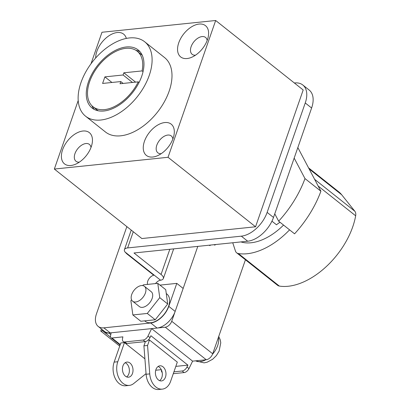 <?xml version="1.0" encoding="UTF-8"?>
<svg xmlns="http://www.w3.org/2000/svg" width="410" height="410" viewBox="0 0 410 410"><rect width="100%" height="100%" fill="white"/><g stroke="black" fill="none" stroke-linecap="round" stroke-linejoin="round"><path stroke-width="0.61" d="M232.742 242.766L235.422 250.981A9.502 5.678 -51.5 0 0 236.642 252.801L277.616 285.334A9.502 5.678 -51.5 0 0 279.338 286.072A63.355 37.863 -51.5 0 0 288.199 286.262A63.355 37.863 -51.5 0 0 355.66 215.798A9.502 5.678 -51.5 0 0 354.86 211.268L341.709 194.791A50.681 30.289 -51.5 0 0 338.773 191.854L308.566 167.869M236.642 252.801A9.502 5.678 -51.5 0 0 238.364 253.539A63.355 37.863 -51.5 0 0 247.225 253.728A63.355 37.863 -51.5 0 0 289.573 229.851M132.502 373.428A7.6 5.263 -95.9 0 1 128.509 377.2A7.6 5.263 -95.9 0 1 123.471 373.664A7.6 5.263 -95.9 0 1 122.954 365.848A7.6 5.263 -95.9 0 1 126.946 362.076A7.6 5.263 -95.9 0 1 131.984 365.617A7.6 5.263 -95.9 0 1 132.502 373.428M125.173 362.737A7.6 5.263 -95.9 0 1 128.863 373.807A7.6 5.263 -95.9 0 1 126.644 376.918M165.471 377.159A7.6 5.263 -95.9 0 1 161.478 380.931A7.6 5.263 -95.9 0 1 156.441 377.395A7.6 5.263 -95.9 0 1 155.923 369.579A7.6 5.263 -95.9 0 1 159.915 365.807A7.6 5.263 -95.9 0 1 164.953 369.348A7.6 5.263 -95.9 0 1 165.471 377.159M158.142 366.468A7.6 5.263 -95.9 0 1 161.832 377.538A7.6 5.263 -95.9 0 1 159.608 380.649M173.276 373.7L184.131 372.572A5.069 3.029 -51.5 0 0 188.974 368.585L192.603 361.148L206.245 359.739A6.334 3.787 -51.5 0 0 212.698 353.794L245.436 259.786M155.723 370.24L161.284 369.666M149.465 340.003L177.31 362.117L170.642 381.264A15.836 10.962 -95.9 0 1 162.324 389.126A15.836 10.962 -95.9 0 1 149.737 373.889L147.559 345.476L149.465 340.003L148.082 340.146M175.828 366.376L187.903 365.125L186.986 367.006A5.069 3.029 128.5 0 1 182.142 370.994L184.131 372.572M102.049 329.486A15.836 9.466 -51.5 0 0 103.791 331.762A15.836 9.466 -51.5 0 0 108.881 333.038L111.151 332.802L110.505 335.964A3.167 1.891 -51.5 0 0 110.941 337.737A3.167 1.891 -51.5 0 0 111.956 337.994L122.887 336.861L122.513 338.691A5.069 3.029 -51.5 0 0 123.21 341.53A5.069 3.029 -51.5 0 0 124.84 341.935L143.157 340.039L145.15 341.622A5.069 3.029 -51.5 0 0 149.988 337.63L150.911 335.749L187.903 365.125M124.45 342.591L120.812 342.97L114.144 362.117L117.783 361.743L124.45 342.591L144.914 358.842M123.21 341.53L125.199 343.108A5.069 3.029 -51.5 0 0 126.828 343.513L145.15 341.622M143.157 340.039A5.069 3.029 -51.5 0 0 148 336.051L151.628 328.615L165.271 327.206A6.334 3.787 -51.5 0 0 171.723 321.261L197.799 246.379M151.628 328.615L192.603 361.148M162.191 372.48A5.069 3.029 128.5 0 1 161.443 369.994M173.922 371.844L182.142 370.994M162.324 389.126L158.685 389.5A15.836 10.962 -95.9 0 1 146.098 374.268L143.92 345.85L145.406 341.581M143.92 345.85L147.559 345.476M146.047 373.648L133.655 383.57A15.836 10.962 -95.9 0 1 129.355 385.395L125.716 385.769A15.836 10.962 -95.9 0 1 115.22 378.399A15.836 10.962 -95.9 0 1 114.144 362.117M129.355 385.395A15.836 10.962 -95.9 0 1 118.859 378.02A15.836 10.962 -95.9 0 1 117.783 361.743M102.854 330.819L100.742 331.039L119.72 346.107M101.449 329.01L100.742 331.039M283.556 225.07A50.681 30.289 128.5 0 1 281.229 227.304A50.681 30.289 128.5 0 1 240.901 241.92M274.767 213.815L278.656 221.185A82.359 49.221 -51.5 0 0 304.984 178.575L294.17 158.101M297.839 147.564L320.897 191.214A82.359 49.221 -51.5 0 1 294.57 233.818L278.656 221.185M280.081 222.312A12.669 7.575 -51.5 0 0 276.514 224.808L271.948 221.185M320.897 191.214L304.984 178.575M91.005 147.451A10.768 6.437 -51.5 0 0 89.39 144.402A10.768 6.437 -51.5 0 0 85.936 143.531A10.768 6.437 -51.5 0 0 76.081 151.177A10.768 6.437 -51.5 0 0 75.999 161.268A10.768 6.437 -51.5 0 0 79.335 162.15M70.925 165.491A19.957 11.926 -51.5 0 0 75.614 164.2A19.957 11.926 -51.5 0 0 92.163 143.362A19.957 11.926 -51.5 0 0 82.928 131.021A19.957 11.926 -51.5 0 0 62.602 149.737A19.957 11.926 -51.5 0 0 70.925 165.491M126.336 38.417A19.957 11.926 -51.5 0 0 117.229 32.528A19.957 11.926 -51.5 0 0 95.694 57.969M207.163 40.498A10.768 6.437 -51.5 0 0 205.548 37.443A10.768 6.437 -51.5 0 0 202.089 36.577A10.768 6.437 -51.5 0 0 192.234 44.218A10.768 6.437 -51.5 0 0 192.157 54.31A10.768 6.437 -51.5 0 0 195.493 55.191M187.083 58.533A19.957 11.926 -51.5 0 0 191.772 57.246A19.957 11.926 -51.5 0 0 208.316 36.408A19.957 11.926 -51.5 0 0 199.086 24.062A19.957 11.926 -51.5 0 0 178.76 42.778A19.957 11.926 -51.5 0 0 187.083 58.533M172.861 138.985A10.768 6.437 -51.5 0 0 171.252 135.93A10.768 6.437 -51.5 0 0 167.792 135.064A10.768 6.437 -51.5 0 0 157.937 142.706A10.768 6.437 -51.5 0 0 157.855 152.802A10.768 6.437 -51.5 0 0 161.197 153.678M152.786 157.02A19.957 11.926 -51.5 0 0 157.476 155.733A19.957 11.926 -51.5 0 0 174.019 134.895A19.957 11.926 -51.5 0 0 164.789 122.549A19.957 11.926 -51.5 0 0 144.458 141.271A19.957 11.926 -51.5 0 0 152.786 157.02M209.53 245.165L210.069 245.595A11.085 6.627 128.5 0 1 209.146 245.206M141.409 285.57A9.502 5.678 -51.5 0 0 132.712 292.315A9.502 5.678 -51.5 0 0 132.64 301.222A9.502 5.678 -51.5 0 0 135.695 301.986A9.502 5.678 -51.5 0 0 144.387 295.241A9.502 5.678 -51.5 0 0 144.458 286.339A9.502 5.678 -51.5 0 0 141.409 285.57M144.458 286.339L151.223 291.705A9.502 5.678 128.5 0 1 151.152 300.612A9.502 5.678 128.5 0 1 142.454 307.356A9.502 5.678 128.5 0 1 139.405 306.593L132.64 301.222M144.643 320.861L145.222 321.322A17.42 10.414 -51.5 0 0 150.813 322.721A17.42 10.414 -51.5 0 0 166.757 310.36A17.42 10.414 -51.5 0 0 166.89 294.031L166.265 293.539M143.039 71.683L142.08 70.92A35.48 21.202 -51.5 0 0 137.176 51.199A35.48 21.202 -51.5 0 0 125.788 48.344A35.48 21.202 -51.5 0 0 93.321 73.518A35.48 21.202 -51.5 0 0 93.055 106.769L97.032 109.926A35.48 21.202 -51.5 0 0 98.262 110.787M93.055 106.769A35.48 21.202 -51.5 0 0 104.447 109.624A35.48 21.202 -51.5 0 0 138.267 81.862L139.057 82.487M142.275 55.36A35.48 21.202 -51.5 0 0 141.153 54.356L137.176 51.199M103.971 110.992A37.064 22.15 -51.5 0 0 137.883 84.691A37.064 22.15 -51.5 0 0 138.16 49.959A37.064 22.15 -51.5 0 0 126.26 46.976A37.064 22.15 -51.5 0 0 92.347 73.272A37.064 22.15 -51.5 0 0 92.071 108.009A37.064 22.15 -51.5 0 0 103.971 110.992M140 51.727A37.064 22.15 -51.5 0 0 135.946 50.338M85.567 116.194L105.457 131.989A47.514 28.398 -51.5 0 0 120.714 135.812A47.514 28.398 -51.5 0 0 164.195 102.095A47.514 28.398 -51.5 0 0 164.553 57.564L144.663 41.769A47.514 28.398 -51.5 0 0 129.406 37.946A47.514 28.398 -51.5 0 0 85.926 71.663A47.514 28.398 -51.5 0 0 85.567 116.194A47.514 28.398 -51.5 0 0 100.824 120.017A47.514 28.398 -51.5 0 0 144.305 86.3A47.514 28.398 -51.5 0 0 144.663 41.769M133.27 231.727L127.633 247.927A10.137 4.1 -160.8 0 0 124.425 249.644A10.137 4.1 -160.8 0 0 124.958 251.924L160.576 280.209A10.137 4.1 -160.8 0 0 163.344 278.544A10.137 4.1 -160.8 0 0 161.048 274.459L133.993 252.98L247.686 241.218A25.343 15.144 -51.5 0 0 273.501 217.449L311.61 108.02A25.343 15.144 -51.5 0 0 309.176 90.051L302.811 84.998A25.343 15.144 -51.5 0 0 294.677 82.958L294.37 82.989M215.891 244.509A11.085 6.627 128.5 0 1 214.62 245.124L214.076 244.693M159.992 285.114L176.792 283.377L168.787 306.357A17.738 10.604 128.5 0 1 150.721 322.998L103.879 327.841A17.738 10.604 128.5 0 1 98.18 326.416A17.738 10.604 128.5 0 1 96.478 313.84L126.849 226.627M147.574 284.412A6.334 3.787 128.5 0 1 147.769 281.106A6.334 3.787 128.5 0 1 153.76 275.238L126.71 253.759L124.958 251.924M160.576 280.209L160.125 280.291A6.334 3.787 -51.5 0 0 155.523 283.587M98.18 326.416L104.545 331.47A17.738 10.604 -51.5 0 0 110.244 332.894L157.081 328.051A17.738 10.604 -51.5 0 0 175.152 311.415L183.157 288.435L176.792 283.377M127.633 247.927L241.321 236.165A25.343 15.144 -51.5 0 0 267.135 212.395L305.245 102.961A25.343 15.144 -51.5 0 0 302.811 84.998M78.218 100.491L54.34 169.053L168.033 157.291L215.67 20.5L101.977 32.262L90.999 63.786M168.033 157.291L255.553 226.781L141.86 238.543L54.34 169.053M255.553 226.781L303.185 89.99L215.67 20.5M91.932 105.765A37.064 22.15 -51.5 0 0 94.208 109.393M142.08 70.92L123.84 72.806L123.082 74.994L104.888 76.875L102.602 83.44L120.791 81.559L120.033 83.748L138.267 81.862M131.559 299.771L130.872 300.643L132.855 314.941L147.292 313.45L159.756 297.655L157.773 283.356L143.331 284.847L142.741 285.601M132.855 314.941L140.809 321.261L155.252 319.764L167.71 303.974L165.732 289.67L157.773 283.356M159.756 297.655L167.71 303.974M147.292 313.45L155.252 319.764M210.069 245.595L210.243 245.093M123.143 83.425L120.791 81.559M111.94 82.477L104.888 76.875M132.481 82.461L123.082 74.994M135.597 82.138L123.84 72.806M279.338 286.072L238.364 253.539M355.66 215.798L318.15 186.012M354.86 211.268L314.608 179.308M341.709 194.791L309.114 168.91M195.647 360.836A17.107 10.224 -51.5 0 0 200.239 361.615A17.107 10.224 -51.5 0 0 205.738 359.79M111.956 337.994L120.253 344.579M124.84 341.935L126.828 343.513M148 336.051L149.988 337.63M165.271 327.206L206.245 359.739M171.723 321.261L212.698 353.794M108.881 333.038L110.792 334.56M186.986 367.006L188.974 368.585M146.098 374.268L149.737 373.889M212.534 354.225A17.107 10.224 -51.5 0 0 218.407 337.399M169.817 249.275L161.048 274.459M311.61 108.02L305.245 102.961M273.501 217.449L267.135 212.395M247.686 241.218L241.321 236.165M110.244 332.894L103.879 327.841M150.721 322.998L157.081 328.051M168.787 306.357L175.152 311.415M195.57 360.841L204.072 362.86L207.101 362.225L212.677 359.247L216.367 355.598L219.114 351.144L220.77 342.786L220.267 339.885L218.735 336.461M103.791 331.762L110.526 337.107M110.941 337.737L120.099 345.015M173.676 248.875L163.344 278.544M131.231 230.102L124.425 249.644"/></g></svg>
